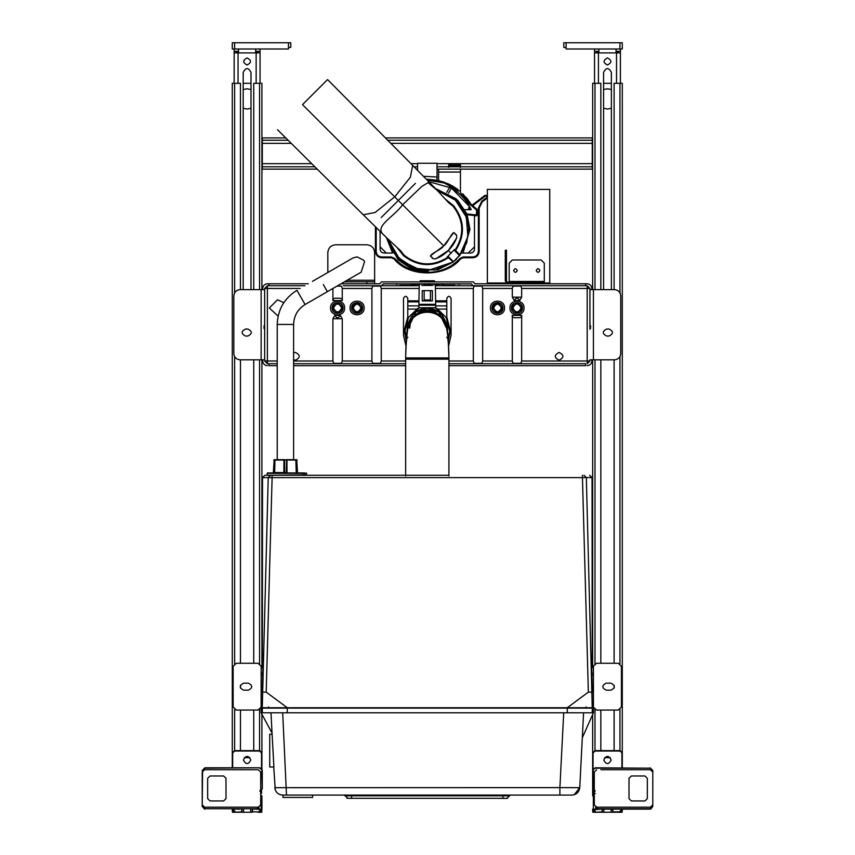 <?xml version="1.0" encoding="UTF-8"?>
<svg xmlns="http://www.w3.org/2000/svg" width="855" height="855" viewBox="0 0 855 855"><rect width="100%" height="100%" fill="white"/><g stroke="black" fill="none" stroke-linecap="round" stroke-linejoin="round"><path stroke-width="1.28" d="M470.624 203.64L470.282 204.58L460.439 192.632L460.439 190.954L458.451 190.954L457.97 189.586L449.741 184.498M448.48 193.241L451.472 188.079C460.268 193.251 466.841 200.444 471.191 209.678L464.757 209.678L471.191 209.678L468.989 209.283L468.519 207.883L468.989 209.283L468.519 207.883L469.801 206.91L451.472 188.079L449.762 187.138L446.759 192.322M428.622 181.613L451.472 188.079M465.986 197.195L466.958 198.392M466.969 198.403L469.406 201.737M467.909 199.621L470.603 203.618M456.281 198.894L435.419 188.517L457.617 200.166L466.627 213.547L469.951 229.332L467.108 214.723L476.566 215.823L477.347 215.043L476.481 215.813L476.566 210.031L470.282 204.58M477.347 210.031L477.079 209.443L476.566 210.031L477.347 210.031L477.347 215.043L466.777 213.9M462.833 193.807L470.891 204.078L477.079 209.443M460.439 165.368L448.736 165.368L448.736 164.042L460.439 164.042L460.439 167.356M460.439 169.119L460.439 190.954M426.314 179.261L443.456 181.901L457.97 189.586M448.811 184.049L438.594 180.533L448.501 183.911M452.284 185.845L457.318 189.105M423.385 176.28L437.033 177.028L437.033 180.202L426.848 179.261M466.285 197.558L467.012 198.446M467.022 198.467L467.877 199.578M469.427 201.759L470.881 204.067M460.439 172.058L438.594 172.058L438.594 180.533M438.594 172.058L438.594 169.119M448.736 165.368L448.736 166.383L460.439 166.383M448.736 167.356L448.736 166.383M417.539 170.327L417.539 163.262L437.033 163.262L437.033 177.028M437.033 180.202L427.286 179.251M243.205 83.309L250.996 83.309M253.732 289.631L253.732 83.309L261.919 83.309L261.919 289.631M232.282 767.79L232.282 752.966L234.623 750.626L232.282 752.966L232.282 767.79L232.282 83.309L240.469 83.309L240.469 289.631M240.469 750.626L240.469 710.067M240.469 688.115L240.469 685.218M240.469 663.266L240.469 359.837M250.996 108.275L247.095 109.055L243.205 108.275M243.205 89.551L247.095 88.77L250.996 89.551M253.732 750.626L253.732 710.067M253.732 663.266L253.732 359.837M261.235 811.085L261.919 811.085L261.534 809.129L258.798 811.865L252.642 811.865L252.642 809.129M261.919 795.866L261.919 809.129L258.969 812.25M259.781 750.637L261.919 752.966L261.919 714.246M261.919 666.387L261.919 359.837M232.966 811.085L232.282 811.085L232.282 809.3M603.577 83.309L611.378 83.309M614.104 289.631L614.104 83.309L622.29 83.309L622.28 752.71M592.654 289.631L592.654 83.309L600.841 83.309L600.841 289.631M600.841 750.626L600.841 710.067M600.841 663.266L600.841 359.837M611.378 108.275L607.478 109.055L603.577 108.275M603.577 89.551L607.478 88.77L611.378 89.551M614.104 750.626L614.104 710.067M614.104 688.115L614.104 685.218M614.104 663.266L614.104 359.837M621.606 811.085L622.29 811.085L622.29 809.129L619.437 812.239M593.338 811.085L592.654 811.085L592.654 809.3M592.654 795.866L592.654 714.545M592.654 666.387L592.654 359.837M585.632 365.684L448.928 365.684L585.632 365.684L585.632 363.728L448.928 363.728L585.632 363.728M405.644 363.728L293.607 363.728L405.644 363.728M277.223 361.002L267.38 361.002L267.38 363.728L277.223 363.728L268.94 363.728L268.94 365.684L277.223 365.684L268.94 365.684M293.607 365.684L405.644 365.684L293.607 365.684M268.94 283.774L308.281 283.774L267.38 283.774L268.94 283.774L268.94 285.73L267.38 285.73L264.655 288.456L264.655 361.002L267.38 363.728L268.94 363.728M366.838 283.774L366.838 281.829L374.64 281.829L374.64 283.774L379.695 283.774M474.888 283.774L508.02 283.774L505.294 281.049L505.294 250.237L506.459 250.237L506.459 281.049L508.02 282.61L544.293 282.61L544.293 283.774L587.193 283.774L474.942 283.774L473.232 281.904L381.341 281.904L380.058 283.668M403.496 335.256L405.933 345.751L403.496 335.256L403.496 298.406C404.928 295.638 406.36 295.638 407.782 298.406L407.782 300.821L418.897 300.821M448.64 345.751L451.077 335.256L448.64 345.751M341.038 283.774L379.631 283.774M343.315 285.73L381.576 285.73L383.297 283.849L471.276 283.849L472.997 285.73L585.632 285.73L585.632 283.774M268.94 285.73L304.904 285.73L268.94 285.73M472.142 284.715L472.997 285.73L503.221 285.73M351.352 285.73L366.635 285.73M370.151 285.73L381.64 285.73L383.297 284.01L381.64 285.73L418.95 285.73M511.258 285.73L530.837 285.73M534.343 285.73L554.232 285.73M557.749 285.73L587.193 285.73L589.929 288.456L589.929 289.631L593.434 289.631L593.434 359.837L589.929 359.837L589.929 361.002L587.193 363.728L587.193 361.002L521.668 361.002L520.866 363.343L513.118 363.343L512.305 361.002L512.305 315.367L521.668 315.367L521.668 361.002M472.997 285.73L435.623 285.73M382.003 285.613L382.431 284.875L382.431 285.506M472.933 285.73L472.142 284.875M396.089 284.191C393.824 284.127 393.824 284.063 396.089 284.01C398.345 284.063 398.345 284.127 396.089 284.191C393.824 284.127 393.824 284.063 396.089 284.01C398.345 284.063 398.345 284.127 396.089 284.191M458.483 284.191C456.228 284.127 456.228 284.063 458.483 284.01C460.749 284.063 460.749 284.127 458.483 284.191C456.228 284.127 456.228 284.063 458.483 284.01C460.749 284.063 460.749 284.127 458.483 284.191M442.698 285.666L454.785 285.281L442.698 285.281M399.787 285.666L411.886 285.281L399.787 285.281M423.781 284.694L430.802 284.448L423.781 284.694M411.49 284.181L421.237 284.181L411.49 284.565M433.335 284.565L443.082 284.181L433.335 284.181M421.825 285.399L432.748 285.399M587.193 365.684C590.014 365.384 591.575 363.824 591.874 361.002L591.874 359.837M591.874 289.631L591.874 288.456C591.575 285.634 590.014 284.074 587.193 283.774M262.699 359.837L262.699 361.002C262.998 363.824 264.558 365.384 267.38 365.684M267.38 283.774C264.558 284.074 262.998 285.634 262.699 288.456L262.699 289.631M593.434 289.631L614.499 289.631C618.261 290.027 620.335 292.111 620.73 295.873L620.73 353.596C620.335 357.358 618.261 359.431 614.499 359.837L593.434 359.837M606.697 336.036L609.038 336.036C613.559 333.707 613.559 331.366 609.038 329.025L606.697 329.025C602.166 331.366 602.166 333.707 606.697 336.036M590.623 328.085L589.929 329.25L589.929 289.631L589.929 324.889L590.623 326.054L590.313 328.085L590.623 326.054M590.313 328.085L589.929 324.889M590.313 327.957L589.929 329.25M482.669 361.002L481.857 363.343L474.119 363.343L473.307 361.002L473.307 288.456L474.119 286.115L481.857 286.115L482.669 288.456L482.669 361.002L512.305 361.002M418.897 288.456L381.266 288.456L381.266 361.002L380.454 363.343L372.716 363.343L371.904 361.002L371.904 288.456L342.267 288.456L342.267 300.554L332.905 300.554L332.905 288.456M342.267 361.002L341.455 363.343L333.717 363.343L332.905 361.002L332.905 318.744L334.882 315.367C336.678 318.445 338.484 318.445 340.29 315.367L342.267 318.744L342.267 361.002L371.904 361.002M435.676 300.821L446.791 300.821L446.791 298.406C448.223 295.638 449.645 295.638 451.077 298.406L451.077 335.256M512.305 297.177L512.305 288.456L513.118 286.115L520.866 286.115L521.668 288.456L521.668 297.177L519.69 300.554C517.895 297.476 516.089 297.476 514.293 300.554L512.305 297.177L521.668 297.177M559.117 352.42C564.14 355.017 564.14 357.625 559.117 360.222C554.083 357.625 554.083 355.017 559.117 352.42M293.607 352.891L295.467 352.42C300.49 355.017 300.49 357.625 295.467 360.222L293.607 359.752M278.11 316.126L269.336 307.96L277.522 299.774L283.785 302.681M446.791 300.821L446.791 318.712L449.516 330.415M446.791 324.334L446.791 326.674M407.782 326.674L407.782 324.334M405.056 330.415L407.782 318.701L407.782 300.821M381.266 288.456L380.454 286.115L372.716 286.115L371.904 288.456M336.988 286.115L341.455 286.115L342.267 288.456M521.668 315.367C522.234 316.265 521.571 317.045 519.69 317.707L514.293 317.707C512.412 317.045 511.75 316.265 512.305 315.367M332.905 300.554C332.349 299.656 333.001 298.876 334.882 298.213L340.29 298.213C342.16 298.876 342.823 299.656 342.267 300.554M342.267 318.744L332.905 318.744M264.387 325.755L264.655 324.889L264.387 325.755M263.949 328.085L264.259 326.054L264.655 329.25L263.949 328.085L264.655 329.25M263.949 326.054L264.655 324.889M264.655 289.631L240.084 289.631C236.311 290.027 234.238 292.111 233.843 295.873L233.843 353.596C234.238 357.358 236.311 359.431 240.084 359.837L264.655 359.837M264.259 326.183L264.259 327.957M245.535 329.025L247.875 329.025C252.407 331.366 252.407 333.707 247.875 336.036L245.535 336.036C241.014 333.707 241.014 331.366 245.535 329.025M511.525 307.96C511.226 300.917 522.747 300.917 522.448 307.96C522.747 315.003 511.226 315.003 511.525 307.96L513.171 304.059M522.448 307.96L520.813 311.861M362.541 307.96C362.841 300.917 351.32 300.917 351.619 307.96C351.32 315.003 362.841 315.003 362.541 307.96L360.906 311.861M502.954 307.96C503.253 300.917 491.732 300.917 492.031 307.96C491.732 315.003 503.253 315.003 502.954 307.96L501.319 311.861M343.047 307.96C343.347 300.917 331.826 300.917 332.125 307.96C331.826 315.003 343.347 315.003 343.047 307.96L341.412 311.861M341.679 307.96C338.943 313.24 336.218 313.24 333.493 307.96C336.218 302.681 338.943 302.681 341.679 307.96C338.965 313.24 336.239 313.24 333.493 307.96C336.197 302.681 338.933 302.681 341.679 307.96M521.09 307.96C518.354 313.24 515.629 313.24 512.893 307.96C515.629 302.681 518.354 302.681 521.09 307.96C518.376 313.24 515.64 313.24 512.893 307.96C515.608 302.681 518.344 302.681 521.09 307.96M353.265 304.059L351.619 307.96M493.666 304.059L492.031 307.96M333.76 304.059L332.125 307.96M474.087 282.759L474.942 283.774M317.216 169.119L262.314 169.119L262.314 137.911L285.762 137.911M437.033 166.778L592.259 166.778L592.259 169.119L437.033 169.119M417.539 169.119L416.342 169.119M262.314 166.778L314.854 166.778M414.044 166.778L417.539 166.778M448.351 166.778L448.736 165.421M460.439 165.421L460.824 166.778M592.259 166.778L592.259 140.252L387.753 140.252M288.114 140.252L262.314 140.252M592.259 140.252L592.259 137.911L385.423 137.911M610.342 757.648L604.603 757.648M249.97 757.648L244.231 757.648M288.445 42.75L288.445 48.992L232.282 48.992L232.282 42.75L290.786 42.75L290.786 47.431L288.755 47.431M622.29 48.992L566.128 48.992L565.818 47.431L563.787 47.431L563.787 42.75L622.29 42.75L622.29 48.992M566.128 47.741L566.128 42.75M602.604 42.75L615.162 42.75L602.604 42.75M261.138 707.213L257.975 710.067L236.258 710.067L233.137 706.946L233.137 666.387L236.258 663.266L257.975 663.266L261.416 666.387M243.664 683.156C239.144 685.496 239.144 687.837 243.664 690.177L248.345 690.177C252.877 687.837 252.877 685.496 248.345 683.156L243.664 683.156M265.039 707.726L265.894 707.726M270.896 707.726L268.556 708.111L268.556 706.946M593.156 666.387L596.608 663.266L618.315 663.266L621.435 666.387L621.435 706.946L618.315 710.067L596.608 710.067L593.434 707.213M610.908 690.177C615.429 687.837 615.429 685.496 610.908 683.156L606.227 683.156C601.696 685.496 601.696 687.837 606.227 690.177L610.908 690.177M586.028 706.946L586.028 708.111L583.687 707.726M474.482 215.588L474.482 249.158C474.226 251.509 472.933 252.813 470.581 253.059L461.604 253.101M386.396 237.54L392.616 253.069L386.396 237.54L398.045 259.738L411.426 268.748L427.211 272.072L411.426 268.748L398.045 259.738L386.396 237.54L392.627 253.069L383.991 253.059C381.64 252.813 380.347 251.509 380.09 249.158L380.09 231.342M474.482 246.817L468.241 253.059M386.332 253.059L380.09 246.817M376.2 227.505L376.2 251.498C376.542 254.79 378.359 256.607 381.651 256.96L391.291 256.96L394.689 258.424C411.266 276.999 443.307 276.999 459.883 258.424L463.282 256.96L472.922 256.96C476.214 256.607 478.031 254.79 478.383 251.498L478.383 208.075L481.771 201.246L486.762 197.452L486.677 196.041L485.106 195.271L487.297 195.571L485.106 195.271L472.12 205.147M481.771 201.246L482.241 201.866L479.163 208.075L482.241 201.866L487.232 198.071L486.912 196.351L487.532 195.881L487.232 198.071L487.532 195.881L486.677 196.041M459.883 258.424L460.45 258.958C446.267 277.351 408.818 277.736 394.123 258.958L391.291 257.74L394.123 258.958C408.305 277.351 445.754 277.736 460.45 258.958L463.282 257.74L473.082 257.74M375.42 226.746L375.42 251.669M376.2 251.498L375.42 251.498C375.815 255.271 377.899 257.355 381.651 257.74L391.291 257.74L391.291 256.96M472.922 256.96L472.922 257.74C476.695 257.334 478.768 255.25 479.163 251.498L479.163 208.075L478.383 208.075M360.981 307.96C358.384 302.927 355.787 302.927 353.179 307.96C355.787 312.994 358.384 312.994 360.981 307.96M352.399 307.96C355.52 313.999 358.64 313.999 361.761 307.96C358.64 301.922 355.52 301.922 352.399 307.96M501.393 307.96C498.786 302.927 496.189 302.927 493.591 307.96C496.189 312.994 498.786 312.994 501.393 307.96M492.811 307.96C495.932 313.999 499.053 313.999 502.174 307.96C499.053 301.922 495.932 301.922 492.811 307.96M509.195 282.61L509.195 263.105L512.305 259.984L541.172 259.984L544.293 263.105L544.293 282.61M539.879 270.522C538.661 272.884 537.442 272.884 536.213 270.522C537.442 268.16 538.661 268.16 539.879 270.522M517.264 270.522C516.046 272.884 514.817 272.884 513.599 270.522C514.817 268.16 516.046 268.16 517.264 270.522M544.293 282.994L549.754 282.994L549.754 189.393L487.35 189.393L487.35 195.645M487.35 197.965L487.35 282.994L506.107 282.994M236.215 812.25L232.475 812.25L232.475 811.085M261.726 811.085L261.726 812.25L257.986 812.25M596.598 812.25L592.846 812.25L592.846 811.085M622.098 811.085L622.098 812.25L618.357 812.25M346.948 798.249L351.619 798.367L351.619 795.086L502.954 795.086L502.954 795.813L509.58 795.813L506.855 798.367L498.273 798.367M282.599 795.086C278.078 794.658 275.481 792.19 274.808 787.69L559.897 787.615L559.897 795.086L571.984 795.086L282.599 795.086L286.489 795.086L282.684 712.792M347.729 798.1L344.212 795.086M506.459 798.324L348.113 798.324M592.259 712.792L262.314 712.792L262.314 708.111L592.259 708.111L592.259 712.792M591.671 666.387L593.434 666.387L593.434 712.792L582.308 737.758M593.434 673.174L591.82 673.174M591.863 674.969L593.434 674.969M262.742 673.174L261.138 673.174L261.138 712.792L272.018 733.077L270.992 712.792L272.082 734.242L269.72 734.242L269.72 767.01L273.91 767.01L272.093 734.242M591.478 708.111L567.303 708.111L567.303 712.792M287.269 712.792L287.269 708.111L263.094 708.111M261.138 673.174L261.138 666.387L262.891 666.387M583.58 712.792L579.765 787.69C579.092 792.19 576.494 794.658 571.984 795.086M506.855 798.367L507.635 798.249M510.36 795.086L509.58 795.813M275.246 789.902L273.75 767.01M574.207 794.765L579.765 787.69L577.809 787.786M261.138 674.969L262.699 674.969M312.62 795.086L312.62 797.426L282.984 797.426L282.984 795.086M312.46 281.37L352.987 257.964L357.08 256.863L363.706 260.241L364.561 261.726L361.173 272.157L327.401 291.651L323.308 284.555M294.259 459.68L286.222 459.68L297.145 460.065L293.607 459.68L293.607 324.451C293.917 315.773 297.754 309.136 305.107 304.519L327.401 291.651M305.107 304.519L296.92 290.337C284.32 298.224 277.757 309.596 277.223 324.451L277.223 459.68L273.739 460.065L284.662 459.68L276.625 459.68M374.64 281.829L374.64 252.578C374.137 247.875 371.54 245.278 366.838 244.776L335.63 244.776C330.928 245.278 328.331 247.875 327.828 252.578L327.828 272.489M366.838 281.829L344.415 281.829M448.928 475.989L448.928 357.914L405.644 357.914L405.644 475.989M446.673 337.404C447.956 336.229 448.715 343.069 448.928 357.914C448.437 339.638 447.272 328.277 445.412 323.853L446.941 328.288L445.412 323.821L447.357 327.219L447.389 330.896M407.194 330.896L407.226 327.209L407.888 327.176L407.546 328.726C406.788 330.425 406.146 340.151 405.644 357.903L405.644 357.903C405.858 343.069 406.617 336.229 407.899 337.404M405.644 357.914C406.136 339.638 407.311 328.277 409.16 323.853L407.878 327.23M409.652 328.202L410.229 325.028M404.276 330.393L407.782 316.981L404.276 330.404L406.221 340.579L404.276 330.404M448.351 340.579L450.296 330.383L446.791 317.002L450.296 330.383L448.277 340.75M406.371 339.863L404.661 330.404L407.782 317.836M448.202 339.863L449.912 330.404L446.791 317.836M435.152 307.768L437.792 309.991L435.537 307.768M435.676 307.768L418.897 307.768L418.897 304.316L435.676 304.316L435.676 307.768M419.42 307.768L416.78 309.991L416.118 311.872L427.286 308.195L438.455 311.872L437.792 309.991M447.571 330.393L437.792 309.959M407.001 330.415L417.689 308.42L408.476 317.419L405.056 330.415L406.456 338.943M449.516 330.468L446.096 317.419L436.884 308.42M419.036 307.768L417.689 308.42M411.8 316.072L408.017 323.489L407.226 327.219L408.017 323.489L411.821 316.051L413.008 317.162C422.53 309.254 432.042 309.254 441.565 317.162L445.754 323.618L446.556 323.489L447.357 327.219L446.556 323.5L442.772 316.072M407.6 328.416L408.818 323.618L413.008 317.162C422.53 307.586 432.042 307.586 441.565 317.162L442.751 316.051L446.556 323.489M407.632 328.288L407.846 327.347M446.973 328.416L446.684 327.176M435.345 284.565L435.676 304.316M434.693 281.904L434.415 280.782L434.693 281.904M434.415 280.793L420.158 280.793L419.88 281.904L420.158 280.782L434.415 280.782M419.239 284.565L418.897 304.316M422.22 300.896L424.166 300.896L422.22 300.896L422.22 290.625L432.352 290.625L432.352 300.896L430.407 300.896L432.352 300.896M418.897 305.203L435.676 305.203L418.897 305.182M430.407 290.625L430.407 300.896L424.166 300.896L424.166 290.625M430.407 299.998L424.166 299.998M250.804 759.988C248.335 764.765 245.866 764.765 243.397 759.988C245.866 755.211 248.335 755.211 250.804 759.988M258.883 809.129L258.883 808.093L258.883 809.129M254.202 809.129L261.224 809.236L260.711 795.439M260.048 809.642L257.152 809.129L258.328 808.745L204.548 808.712M241.954 809.129L241.954 812.25L252.246 812.25L252.246 809.129M258.798 811.865L252.642 811.865M261.919 768.923L261.908 752.71M234.623 709.597L234.623 750.626L259.578 750.626L259.578 708.784M261.534 790.544L261.534 793.526L260.711 793.526M260.711 795.257L261.534 795.866L261.534 809.129M232.977 809.129L239.999 809.129M241.559 809.129L241.954 812.25L235.403 812.25L232.282 809.129M611.175 759.988C608.707 764.765 606.238 764.765 603.769 759.988C606.238 755.211 608.707 755.211 611.175 759.988M599.986 809.236L594.524 809.642M614.574 809.129L621.596 809.129M602.326 809.129L602.326 812.25L612.618 812.25L612.618 809.129M621.906 809.129L619.17 812.25L612.618 812.25L613.014 809.129M620.153 750.637L622.29 752.966L619.95 751.021L594.995 751.021L593.039 752.966L593.039 768.987M594.995 708.784L594.995 750.626L592.654 752.966L594.995 750.626L619.95 750.626L619.95 709.597M592.654 793.921L592.654 752.966L592.654 793.921L595.304 793.526M595.7 806.981L595.7 809.129L595.7 806.981M622.29 767.79L622.29 752.966M593.039 789.999L593.039 795.866L594.289 794.744M600.381 809.129L593.359 809.236L593.359 795.866L594.289 795.086M601.931 809.129L602.326 812.25L595.775 812.25L592.654 809.129M644.991 800.943L631.343 800.943L629.002 798.602L631.343 800.943L629.002 798.602L629.002 778.317L631.343 775.977L629.002 778.317L631.343 775.977L644.991 775.977L647.331 778.317L644.991 775.977L647.331 778.317L647.331 798.602L644.991 800.943L647.331 798.602M650.773 809.033L652.793 806.404L650.067 809.129L597.837 809.129L596.288 807.184L597.848 809.129L596.491 808.584M595.101 790.8L593.124 788.823L593.124 770.152L592.729 788.823L595.101 791.185L593.252 790.298M592.729 770.152L595.101 767.79L650.452 768.207M652.793 770.515L650.067 767.79L652.793 770.515L652.793 806.404L650.067 809.129M207.669 798.602L207.669 778.317L210.009 775.977L207.669 778.317L210.009 775.977L223.657 775.977L225.998 778.317L223.657 775.977L225.998 778.317L225.998 798.602L223.657 800.943L225.998 798.602L223.657 800.943L210.009 800.943L207.669 798.602L210.009 800.943M202.592 770.783L202.208 806.404L204.933 809.129M202.208 770.515L204.933 767.79L259.899 767.79L262.271 770.152L262.271 788.823L259.899 791.185L261.448 790.052M204.548 809.097L202.208 806.404L204.933 808.745L257.152 808.745L259.108 807.056M259.108 807.184L257.152 809.129L258.328 808.745M233.736 808.745L236.568 809.129M258.37 807.184L260.711 804.844L260.711 772.076L258.37 769.735L204.548 769.735L202.208 772.076L202.208 804.844L204.548 807.184L258.37 807.184M596.63 769.735L594.289 772.076L594.289 804.844L596.63 807.184L650.452 807.184L652.793 804.844L652.793 772.076L650.452 769.735L600.83 769.735M262.453 666.387L263.062 655.432L262.303 706.861L268.224 477.55L270.565 475.273L264.858 475.273L303.108 474.888L303.108 473.328L267.113 473.328L267.497 475.273L448.928 475.273M304.209 472.933L304.957 472.933C307.212 472.933 307.212 472.933 304.957 472.933L304.369 474.888L302.734 475.273M267.497 472.933L302.734 472.933M300.864 472.933L303.6 472.933M287.002 472.933L296.247 472.933L295.862 460.065L286.949 460.065L287.002 472.933M405.644 475.273L306.678 475.273L306.528 472.933M273.354 472.933L274.156 459.68L274.156 472.933M296.728 472.933L296.728 459.68L297.529 472.933M284.662 459.68L286.243 460.065L284.277 460.065L283.881 472.933L283.935 460.065L274.979 460.065L274.637 472.933M295.477 459.68L296.247 459.68M286.275 472.933L286.607 460.065L286.607 472.548L274.156 472.548L274.156 459.68L275.331 459.68L273.771 460.065M286.607 460.065L286.222 459.68L286.895 459.68M436.884 190.013L456.794 201L464.992 212.745L468.722 227.612L466.723 242.809L459.947 255.089M459.755 255.613L459.894 254.843L454.604 250.109L459.637 255.143M437.365 190.505L455.288 200.059L466.317 217.031L467.877 236.621L459.894 254.843L455.587 250.547C465.344 235.211 464.693 220.291 453.652 205.766L453.107 206.247C463.923 220.462 464.564 235.072 455.042 250.077L454.454 249.489L454.422 250.472L454.433 249.788M454.454 249.489L447.667 256.553M459.776 255.389L456.431 258.552L459.669 255.164M456.431 258.552L453.268 261.897L456.794 258.915M428.376 270.907L427.211 272.072M427.575 271.708L411.757 268.47L398.323 259.471L386.888 238.011M468.786 230.497L469.951 229.332L466.627 213.547L457.617 200.166M435.89 189.008L457.34 200.444L466.349 213.878L469.951 229.332L463.057 253.059M467.108 214.723L469.566 229.717M453.043 261.79L447.988 256.724L453.268 261.897M397.361 247.929L403.635 255.773C418.17 266.824 433.09 267.465 448.426 257.708L453.022 261.758M403.635 255.773L404.126 255.228L400.706 250.836L386.599 237.722M399.317 249.639L404.126 255.228C418.341 266.044 432.951 266.685 447.956 257.163L447.368 256.575M452.968 262.068L426.784 270.896L415.199 268.908L408.177 265.884L394.294 253.454L387.892 239.005L400.161 260.144L420.884 270.319L437.974 269.635L453.289 262.036L434.393 270.009L414.429 268.267L397.735 257.184L388.373 239.475M382.217 233.426L384.237 235.328C372.962 226.714 393.129 217.833 402.63 204.751L421.857 186.401L428.056 182.671L437.322 190.462L448.533 202.646L453.107 206.247L447.518 201.449M382.324 233.533L363.279 214.808L375.131 212.468L394.732 196.853L410.347 177.252L412.676 165.378L437.322 190.462M302.51 104.631L327.561 79.579L302.51 104.631L398.323 200.444L381.223 217.544M430.46 255.805L443.724 245.845L453.684 232.581M454.614 233.468L455.982 234.836M456.677 238.053L448.341 250.462L435.922 258.798M384.237 235.328L386.033 237.145M432.705 258.082L431.358 256.746M620.42 48.992L620.42 83.309M598.895 51.332L596.94 51.332M616.519 83.309L616.519 52.892L618.08 52.294L618.08 51.332L616.06 51.332L620.42 51.332M594.524 83.309L594.524 52.294L594.856 52.892L598.895 52.892L598.895 48.992M620.42 52.294L620.099 52.892L616.06 52.892L616.06 48.992M594.524 48.992L594.524 51.332L596.865 51.332L596.865 52.294L598.425 52.892L598.425 83.309M594.524 52.294L594.524 51.332M611.378 289.631L611.378 72.386C608.771 67.363 606.174 67.363 603.577 72.386L603.577 289.631M607.478 57.958C611.998 60.299 611.998 62.639 607.478 64.98C602.946 62.639 602.946 60.299 607.478 57.958M260.048 48.992L260.048 83.309M238.524 51.332L236.568 51.332M257.633 51.332L255.677 51.332L257.708 51.364L257.708 52.294L257.708 51.332L260.048 51.332M234.152 83.309L234.152 52.294L234.473 52.892L238.524 52.892L238.524 48.992M257.708 52.294L255.677 52.892L255.677 48.992M234.152 48.992L234.152 51.332L236.493 51.332L236.493 52.294L238.053 52.892L238.053 83.309M234.152 52.294L234.152 51.332M256.147 83.309L256.147 52.892L259.728 52.892L260.048 52.294M250.996 289.631L250.996 72.386C248.399 67.363 245.802 67.363 243.205 72.386L243.205 289.631M247.095 57.958C251.627 60.299 251.627 62.639 247.095 64.98C242.574 62.639 242.574 60.299 247.095 57.958M516.986 303.279C523.025 306.4 523.025 309.521 516.986 312.641C510.959 309.521 510.959 306.4 516.986 303.279M337.586 303.279C343.614 306.4 343.614 309.521 337.586 312.641C331.548 309.521 331.548 306.4 337.586 303.279M443.724 245.845C440.304 251.007 426.228 254.79 432.053 257.441C433.218 261.844 444.247 254.993 448.341 250.462C452.872 246.368 459.723 235.339 455.32 234.174C452.669 228.349 448.875 242.425 443.724 245.845L398.323 200.444L415.423 183.344M272.114 475.273L272.114 477.614L262.517 477.614L262.335 666.387L262.517 477.614L263.586 477.614L262.517 477.614L264.858 475.273L262.517 477.614M263.073 655.646L262.303 692.123L266.204 692.123L272.114 477.614L582.447 477.614L582.447 475.273M592.045 477.614L589.704 475.273L592.045 477.614L590.976 477.614L592.045 477.614L592.226 666.387L592.045 477.614L586.338 477.55L592.226 707.726L262.335 707.726L287.269 707.726L266.204 692.123M591.489 655.657L592.226 707.726L567.293 707.726L588.358 692.123L592.259 692.123L591.489 655.646M591.5 655.432L592.109 666.387M584.008 475.273L586.338 477.55L582.447 477.614L588.358 692.123M262.303 706.861L262.335 707.726L262.303 706.861M458.451 190.954L444.162 182.97L427.073 180.031M234.623 83.309L234.623 292.848M234.623 356.61L234.623 663.726M259.578 664.549L259.578 359.837M259.578 289.631L259.578 83.309M594.995 83.309L594.995 289.631M594.995 359.837L594.995 664.549M619.95 663.726L619.95 356.61M619.95 292.848L619.95 83.309M589.929 361.002L587.193 361.002L587.193 288.456L521.668 288.456M473.307 361.002L448.928 361.002M405.644 361.002L381.266 361.002M332.905 361.002L293.607 361.002M473.307 288.456L435.676 288.456M422.22 300.821L424.166 300.821M430.407 300.821L432.352 300.821M512.305 288.456L482.669 288.456M519.69 300.554L514.293 300.554M509.975 307.96C509.58 298.908 524.393 298.908 524.008 307.96C524.393 317.013 509.58 317.013 509.975 307.96M490.471 307.96C490.086 298.908 504.899 298.908 504.514 307.96C504.899 317.013 490.086 317.013 490.471 307.96M334.882 315.367L340.29 315.367M300.169 288.456L267.38 288.456L267.38 361.002L264.655 361.002M350.069 307.96C349.674 298.908 364.487 298.908 364.102 307.96C364.487 317.013 349.674 317.013 350.069 307.96M330.564 307.96C330.18 298.908 344.993 298.908 344.608 307.96C344.993 317.013 330.18 317.013 330.564 307.96M407.782 301.868L418.897 301.868M435.676 301.868L446.791 301.868M446.791 305.876L435.676 305.876M418.897 305.876L407.782 305.876M446.791 309.083L438.049 309.083M416.524 309.083L407.782 309.083M589.929 288.456L587.193 288.456L587.193 285.73M267.38 285.73L267.38 288.456L264.655 288.456M261.138 289.631L261.138 359.837M592.259 163.658L437.033 163.658M417.539 163.658L410.966 163.658M311.712 163.658L262.314 163.658M592.259 143.373L390.842 143.373M291.266 143.373L262.314 143.373M234.623 42.75L234.623 48.992M619.95 48.992L619.95 42.75M485.576 195.891L472.719 205.67M470.175 207.605L468.989 208.502L470.635 208.502M381.651 257.74L381.651 256.96M394.123 258.958L394.689 258.424M463.282 257.74L463.282 256.96M479.163 251.498L478.383 251.498M505.294 253.358L506.459 253.358M541.172 283.774L541.172 282.61M509.195 281.445L544.293 281.445M502.954 798.367L502.954 795.813L344.993 795.813M591.703 667.595L593.434 667.595M579.765 787.69L559.897 787.615L563.712 712.792M262.87 667.595L261.138 667.595M277.223 324.451L293.607 324.451M347.119 280.269L374.64 280.269M405.644 359.196L448.928 359.196M411.821 316.051C415.936 310.964 421.088 308.345 427.286 308.195C433.474 308.334 438.626 310.953 442.751 316.051M447.56 330.896L447.357 327.219M408.017 323.489L409.16 323.821C416.043 308.356 438.53 308.356 445.412 323.821C438.53 308.377 416.043 308.377 409.16 323.853L407.888 327.176M261.534 768.442L261.534 752.966L259.578 751.021L234.623 751.021L232.667 752.966L232.667 767.79M243.515 812.25L243.515 809.129M250.686 812.25L250.686 809.129M241.559 811.865L235.403 812.25M235.403 811.865L232.667 809.129M596.085 808.028L596.085 809.129M621.906 767.79L621.906 752.966M603.886 812.25L603.886 809.129M611.058 812.25L611.058 809.129M619.17 811.865L613.014 811.865M601.931 811.865L595.775 812.25M595.775 811.865L593.039 809.129L593.851 811.074M650.452 808.712L597.848 808.745M593.124 770.152L595.101 767.79M595.101 768.175L650.067 768.175M258.37 769.735L254.17 769.735M202.592 770.515L204.933 768.175L259.899 767.79M259.899 768.175L262.271 770.152M261.876 770.152L262.271 788.823M261.876 788.823L259.899 790.8M304.209 475.273L305.128 474.888L305.128 473.328C307.661 473.328 307.661 473.328 305.128 473.328M283.988 459.68L284.63 460.065L284.608 472.933M304.957 475.273L305.128 474.888C307.661 474.888 307.661 474.888 305.128 474.888M448.351 256.543L453.236 261.427M459.306 255.356L454.422 250.472M445.808 199.482L453.652 205.766M451.194 253.315L448.341 250.462M598.895 52.892L616.06 52.892M238.524 52.892L255.677 52.892M263.073 656.587L262.603 655.454M591.489 656.587L591.959 655.454M447.037 328.748L447.026 328.726C447.689 329.261 448.319 338.986 448.928 357.903M618.475 809.129L619.458 809.129M618.432 809.129L621.264 809.129M236.525 809.129L235.542 809.129M382.313 233.522L388.341 239.443M363.257 214.797L277.458 129.682M412.676 165.378L327.561 79.579"/></g></svg>
